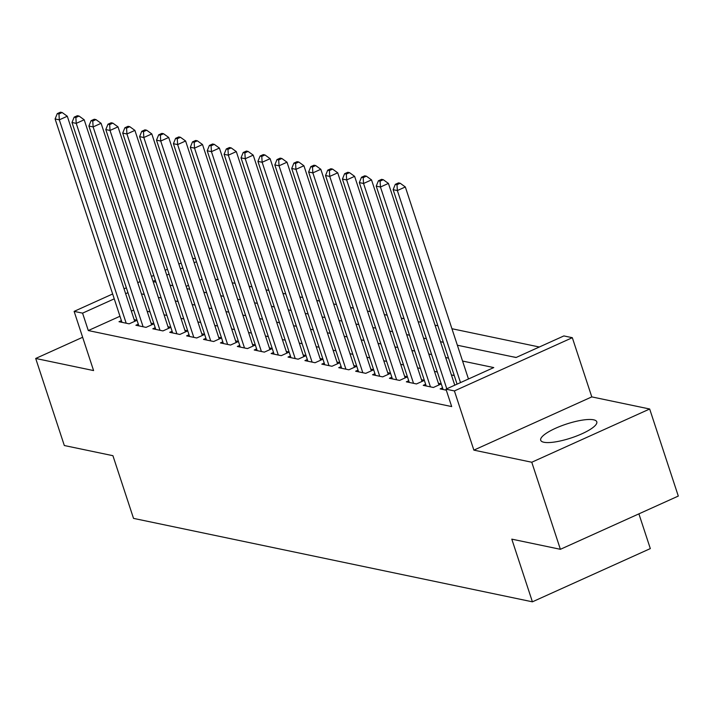 <?xml version="1.0" encoding="UTF-8"?>
<svg xmlns="http://www.w3.org/2000/svg" width="714" height="714" viewBox="0 0 714 714"><rect width="100%" height="100%" fill="white"/><g stroke="black" fill="none" stroke-linecap="round" stroke-linejoin="round"><path stroke-width="1.07" d="M593.602 419.805A29.524 7.336 -18.2 0 0 560.847 426.062A29.524 7.336 -18.2 0 0 540.703 440.252A29.524 7.336 -18.2 0 0 543.889 442.252A29.524 7.336 -18.2 0 0 576.644 435.995A29.524 7.336 -18.2 0 0 596.788 421.804A29.524 7.336 -18.2 0 0 593.602 419.805M457.362 345.228L516.07 357.509L563.873 335.928L572.325 337.695L454.407 390.933L445.964 389.166L493.767 367.576L462.565 361.052M591.79 396.895L473.873 450.132L531.769 462.244L560.392 549.307L678.3 496.069L649.678 409.006L591.79 396.895L572.325 337.695M638.896 513.857L650.32 548.593L532.412 601.822L133.527 518.382L112.919 455.693L64.322 445.527L35.7 358.464L93.588 370.575L74.122 311.375L112.642 293.981M192.682 258.272L195.538 258.87M539.329 347.004L451.935 328.726M437.887 325.789L435.031 325.191M420.983 322.246L418.136 321.657M404.079 318.712L401.232 318.114M387.184 315.177L384.328 314.579M370.28 311.643L367.424 311.045M353.376 308.109L350.529 307.511M336.472 304.575L333.625 303.977M319.577 301.031L316.721 300.442M302.674 297.497L299.818 296.899M285.77 293.963L282.923 293.365M268.866 290.428L266.019 289.83M251.971 286.894L249.115 286.296M235.067 283.36L232.211 282.762M218.163 279.817L215.316 279.228M531.769 462.244L649.678 409.006M82.637 337.276L35.7 358.464M442.537 387.809L440.145 388.898L446.295 390.183M425.642 384.275L423.241 385.355L433.38 387.479L441.261 383.927M408.738 380.74L406.337 381.82L416.476 383.945L424.357 380.383M391.834 377.206L389.433 378.286L399.581 380.41L407.462 376.849M374.93 373.672L372.538 374.752L382.677 376.876L390.558 373.315M358.035 370.129L355.634 371.218L365.773 373.342L373.654 369.781M341.131 366.594L338.731 367.683L348.869 369.798L356.75 366.246M324.227 363.06L321.827 364.14L331.974 366.264L339.855 362.712M307.323 359.526L304.932 360.606L315.07 362.73L322.951 359.169M290.428 355.991L288.028 357.071L298.166 359.196L306.047 355.634M273.524 352.457L271.124 353.537L281.262 355.661L289.143 352.1M256.621 348.914L254.22 350.003L264.367 352.127L272.248 348.566M239.717 345.38L237.325 346.468L247.463 348.584L255.344 345.032M222.822 341.845L220.421 342.925L230.56 345.049L238.44 341.497M205.918 338.311L203.517 339.391L213.656 341.515L221.536 337.954M189.014 334.777L186.613 335.857L196.761 337.981L204.641 334.42M172.11 331.242L169.718 332.322L179.857 334.447L187.737 330.885M155.215 327.708L152.814 328.788L162.953 330.912L170.833 327.351M138.311 324.165L135.91 325.254L146.049 327.369L153.929 323.817M461.173 346.022L471.124 348.102M478.077 349.557L488.028 351.645M494.981 353.1L504.932 355.179M511.876 356.634L516.222 357.437M202.196 279.129L199.884 280.174M188.496 285.314L186.184 286.359M119.97 316.257L88.295 330.555L451.685 406.578L445.964 389.166M469.223 378.661L468.295 378.465M454.238 375.528L451.391 374.93M437.334 371.994L434.487 371.396M420.439 368.451L417.583 367.862M403.535 364.916L400.688 364.327M386.631 361.382L383.784 360.784M369.727 357.848L366.88 357.25M352.832 354.314L349.976 353.716M335.928 350.779L333.081 350.181M319.024 347.245L316.177 346.647M302.12 343.702L299.273 343.113M285.225 340.167L282.369 339.569M268.321 336.633L265.474 336.035M251.417 333.099L248.57 332.501M234.513 329.565L231.666 328.967M217.618 326.03L214.762 325.432M200.714 322.487L197.867 321.898M183.81 318.953L180.963 318.355M166.906 315.418L164.059 314.82M150.011 311.884L147.155 311.286M133.67 310.072L131.358 311.117M121.407 320.631L119.006 321.711L129.154 323.835L137.034 320.283M137.008 320.22L134.161 319.622M153.912 323.754L151.065 323.156M170.816 327.289L167.96 326.691M187.72 330.823L184.864 330.225M204.615 334.357L201.767 333.768M221.518 337.892L218.671 337.303M238.422 341.435L235.566 340.837M255.326 344.969L252.47 344.371M272.221 348.503L269.374 347.905M289.125 352.038L286.278 351.44M306.029 355.572L303.173 354.974M322.933 359.106L320.077 358.517M339.828 362.65L336.981 362.052M356.732 366.184L353.885 365.586M373.636 369.718L370.78 369.12M390.54 373.252L387.684 372.654M407.435 376.787L404.588 376.189M424.339 380.321L421.492 379.732M441.243 383.864L438.387 383.266M473.873 450.132L454.407 390.933M88.295 330.555L82.574 313.143L74.122 311.375M560.392 549.307L511.795 539.141L532.412 601.822M153.135 281.584L155.982 282.182M170.03 285.118L172.886 285.716M186.934 288.652L189.79 289.25M203.838 292.187L206.685 292.785M220.742 295.73L223.589 296.319M237.637 299.264L240.493 299.862M254.541 302.798L257.397 303.396M271.445 306.333L274.292 306.931M288.349 309.867L291.196 310.465M305.244 313.401L308.1 313.999M322.148 316.945L325.004 317.534M339.052 320.479L341.899 321.077M355.956 324.013L358.803 324.611M372.851 327.548L375.707 328.145M389.755 331.082L392.602 331.68M406.659 334.616L409.506 335.214M423.563 338.159L426.41 338.748M440.458 341.694L443.314 342.292M196.475 261.717L194.163 262.761M182.766 267.902L180.455 268.946M169.066 274.096L166.755 275.14M155.357 280.281L153.046 281.325M124.04 288.84L126.351 287.796M137.74 282.655L140.051 281.611M151.448 276.461L153.76 275.417M165.157 270.276L167.469 269.232M178.857 264.091L181.169 263.047M127.949 292.66L125.637 293.704M114.24 298.845L82.574 313.143M448.517 358.116L445.661 357.518M431.613 354.581L428.766 353.983M414.709 351.047L411.862 350.449M397.814 347.504L394.958 346.915M380.91 343.969L378.054 343.372M364.006 340.435L361.159 339.837M347.102 336.901L344.255 336.303M330.207 333.367L327.351 332.769M313.303 329.832L310.447 329.234M296.399 326.289L293.552 325.7M279.495 322.755L276.648 322.157M262.6 319.22L259.744 318.623M245.696 315.686L242.84 315.088M228.792 312.152L225.945 311.554M211.888 308.618L209.041 308.02M194.993 305.074L192.137 304.485M178.089 301.54L175.233 300.942M161.185 298.006L158.338 297.408M144.282 294.471L141.434 293.873M134.723 321.327L67.294 116.239L59.324 119.836L126.191 323.219M58.959 113.963L62.145 112.526L60.458 112.178L57.272 113.615L58.959 113.963L59.324 119.836L55.103 118.952L121.969 322.335M67.294 116.239L62.145 112.526M57.272 113.615L55.103 118.952M151.618 324.861L84.19 119.773L76.228 123.37L143.095 326.753M75.862 117.507L79.049 116.061L77.353 115.713L74.167 117.15L75.862 117.507L76.228 123.37L71.998 122.487L138.864 325.87M84.19 119.773L79.049 116.061M74.167 117.15L71.998 122.487M168.522 328.395L101.093 123.317L93.132 126.913L159.998 330.287M92.758 121.041L95.953 119.604L94.257 119.247L91.071 120.684L92.758 121.041L93.132 126.913L88.902 126.03L155.768 329.404M101.093 123.317L95.953 119.604M91.071 120.684L88.902 126.03M185.426 331.93L117.997 126.851L110.027 130.448L176.893 333.822M109.661 124.575L112.848 123.138L111.161 122.781L107.975 124.218L109.661 124.575L110.027 130.448L105.806 129.564L172.672 332.938M117.997 126.851L112.848 123.138M107.975 124.218L105.806 129.564M202.33 335.464L134.901 130.385L126.931 133.982L193.797 337.365M126.565 128.109L129.752 126.673L128.065 126.316L124.879 127.752L126.565 128.109L126.931 133.982L122.71 133.099L189.576 336.472M134.901 130.385L129.752 126.673M124.879 127.752L122.71 133.099M219.225 338.998L151.796 133.92L143.835 137.516L210.701 340.899M143.469 131.644L146.656 130.207L144.96 129.85L141.774 131.296L143.469 131.644L143.835 137.516L139.605 136.633L206.471 340.016M151.796 133.92L146.656 130.207M141.774 131.296L139.605 136.633M236.129 342.533L168.7 137.454L160.73 141.051L227.605 344.434M160.364 135.178L163.56 133.741L161.864 133.393L158.678 134.83L160.364 135.178L160.73 141.051L156.509 140.167L223.375 343.55M168.7 137.454L163.56 133.741M158.678 134.83L156.509 140.167M253.033 346.076L185.604 140.988L177.634 144.585L244.5 347.968M177.268 138.721L180.455 137.275L178.768 136.927L175.582 138.364L177.268 138.721L177.634 144.585L173.413 143.701L240.279 347.084M185.604 140.988L180.455 137.275M175.582 138.364L173.413 143.701M269.937 349.61L202.508 144.531L194.538 148.128L261.404 351.502M194.172 142.256L197.359 140.819L195.672 140.462L192.485 141.899L194.172 142.256L194.538 148.128L190.317 147.245L257.183 350.619M202.508 144.531L197.359 140.819M192.485 141.899L190.317 147.245M286.832 353.144L219.403 148.066L211.442 151.663L278.308 355.036M211.076 145.79L214.262 144.353L212.567 143.996L209.38 145.433L211.076 145.79L211.442 151.663L207.212 150.779L274.078 354.153M219.403 148.066L214.262 144.353M209.38 145.433L207.212 150.779M303.736 356.679L236.307 151.6L228.337 155.197L295.212 358.58M227.971 149.324L231.166 147.887L229.471 147.53L226.284 148.967L227.971 149.324L228.337 155.197L224.116 154.313L290.982 357.687M236.307 151.6L231.166 147.887M226.284 148.967L224.116 154.313M320.64 360.213L253.211 155.134L245.241 158.731L312.107 362.114M244.875 152.858L248.061 151.422L246.375 151.065L243.188 152.51L244.875 152.858L245.241 158.731L241.02 157.848L307.886 361.23M253.211 155.134L248.061 151.422M243.188 152.51L241.02 157.848M337.543 363.747L270.115 158.669L262.145 162.265L329.011 365.648M261.779 156.393L264.965 154.956L263.279 154.608L260.092 156.045L261.779 156.393L262.145 162.265L257.924 161.382L324.79 364.765M270.115 158.669L264.965 154.956M260.092 156.045L257.924 161.382M354.439 367.291L287.01 162.203L279.049 165.8L345.915 369.183M278.683 159.936L281.869 158.49L280.174 158.142L276.987 159.579L278.683 159.936L279.049 165.8L274.819 164.916L341.685 368.299M287.01 162.203L281.869 158.49M276.987 159.579L274.819 164.916M371.342 370.825L303.914 165.746L295.944 169.343L362.819 372.717M295.578 163.47L298.773 162.024L297.078 161.676L293.891 163.113L295.578 163.47L295.944 169.343L291.723 168.459L358.589 371.833M303.914 165.746L298.773 162.024M293.891 163.113L291.723 168.459M388.246 374.359L320.818 169.28L312.848 172.877L379.714 376.251M312.482 167.005L315.668 165.568L313.981 165.211L310.795 166.648L312.482 167.005L312.848 172.877L308.627 171.994L375.493 375.368M320.818 169.28L315.668 165.568M310.795 166.648L308.627 171.994M405.15 377.893L337.722 172.815L329.752 176.412L396.618 379.794M329.386 170.539L332.572 169.102L330.885 168.745L327.699 170.182L329.386 170.539L329.752 176.412L325.53 175.528L392.397 378.902M337.722 172.815L332.572 169.102M327.699 170.182L325.53 175.528M422.045 381.428L354.617 176.349L346.656 179.946L413.522 383.329M346.29 174.073L349.476 172.636L347.78 172.279L344.594 173.725L346.29 174.073L346.656 179.946L342.425 179.062L409.292 382.445M354.617 176.349L349.476 172.636M344.594 173.725L342.425 179.062M438.949 384.962L371.521 179.883L363.551 183.48L430.426 386.863M363.185 177.607L366.38 176.171L364.684 175.822L361.498 177.259L363.185 177.607L363.551 183.48L359.329 182.597L426.196 385.979M371.521 179.883L366.38 176.171M361.498 177.259L359.329 182.597M454.764 385.185L388.425 183.418L380.455 187.014L446.794 388.782M380.089 181.151L383.275 179.705L381.588 179.357L378.402 180.794L380.089 181.151L380.455 187.014L376.233 186.131L443.099 389.514M388.425 183.418L383.275 179.705M378.402 180.794L376.233 186.131M468.464 379L405.329 186.961L397.359 190.558L460.503 382.597M396.993 184.685L400.179 183.239L398.492 182.891L395.306 184.328L396.993 184.685L397.359 190.558L393.137 189.674L457.076 384.141M405.329 186.961L400.179 183.239M395.306 184.328L393.137 189.674"/></g></svg>

